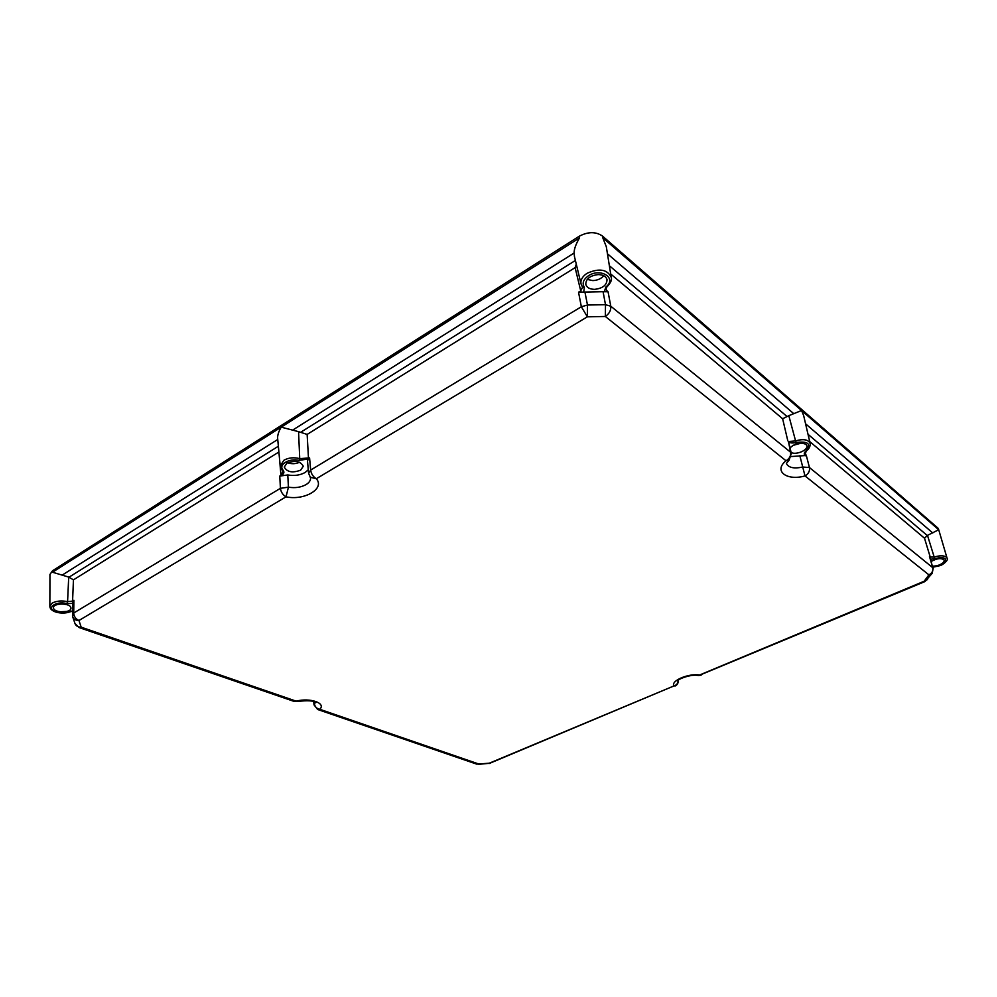 <?xml version="1.0" encoding="UTF-8"?>
<svg xmlns="http://www.w3.org/2000/svg" width="997" height="997" viewBox="0 0 997 997"><rect width="100%" height="100%" fill="white"/><g stroke="black" fill="none" stroke-linecap="round" stroke-linejoin="round"><path stroke-width="1.5" d="M72.482 615.286L73.716 613.03L280.419 488.318L288.432 487.159L286.027 496.818C282.836 494.923 280.967 492.082 280.419 488.318L279.758 476.092L287.772 474.946C294.302 476.08 300.085 475.257 305.132 472.478L308.272 469.786M677.786 680.814L677.723 680.939C677.848 678.92 692.005 673.822 698.361 675.517L924.144 581.251L928.917 574.858L805.003 475.918C786.658 481.177 773.223 470.945 786.022 460.764L605.341 316.473L605.491 304.696L603.073 291.697L604.269 291.735L605.902 286.962L606.824 287.024C610.687 282.974 612.158 279.758 611.236 277.365L606.313 246.733L602.761 237.697L801.551 410.515L788.814 415.674L795.581 440.898C803.457 438.668 808.318 439.527 810.162 443.478L803.644 415.525L801.551 410.515L938.7 529.743L927.484 535.364L934.189 557.061L930.226 557.036L924.506 538.218L927.484 535.364M932.856 567.231L940.208 565.598C942.177 565.212 949.069 560.189 947.063 558.17L938.339 528.472L602.487 236.065C595.795 231.491 588.018 231.566 579.145 236.289L52.505 570.77L49.95 574.459L49.85 606.363L52.18 603.11C56.368 600.917 61.502 600.418 67.584 601.627L68.706 577.089L52.492 572.216L281.191 427.152C278.487 431.826 277.316 435.714 277.677 438.792L280.207 466.06L283.883 460.253C288.557 457.66 293.841 457.125 299.736 458.645L299.2 460.377L308.285 458.981L309.581 457.91L310.653 470.073L308.572 473.226L307.512 461.063L308.285 458.981M579.145 236.289L579.506 237.922L281.191 427.152L298.552 431.651L299.736 458.645L309.581 457.91M932.806 567.056C942.651 565.473 946.776 562.657 945.181 558.594C942.888 557.311 939.436 557.373 934.837 558.756L930.537 559.242M932.544 566.134C937.33 566.109 941.068 564.738 943.76 562.021L944.259 560.202C941.592 557.759 937.23 558.183 931.186 561.461M605.902 286.962C617.542 278.113 600.281 267.258 588.08 276.032C583.208 279.708 581.974 283.46 584.367 287.298L583.681 292.071L603.073 291.697M598.2 274.586C603.148 274.723 606.089 276.406 607.023 279.646C606.824 285.167 602.687 288.395 594.611 289.354C589.688 289.242 586.747 287.56 585.775 284.319C585.912 278.811 590.062 275.571 598.2 274.586M310.167 477.189L316.298 478.734C325.296 488.63 304.347 500.868 286.027 496.818L78.962 620.495C75.722 619.025 73.965 616.545 73.716 613.03L73.89 600.306L72.569 603.422L66.836 603.584C55.221 600.543 45.139 608.806 56.418 611.984L72.457 611.111M70.849 607.522L70.949 608.22C71.186 612.893 54.86 613.105 53.614 608.419L53.489 607.709C53.202 602.986 69.753 602.824 70.849 607.522M806.61 450.744L806.112 450.806C803.968 452.812 803.694 454.395 805.289 455.554L806.498 456.19L809.452 467.556L802.784 467.02C793.961 468.902 788.502 467.73 786.421 463.505M786.384 463.381L788.951 460.365L786.022 460.764C789.549 458.657 791.057 455.803 790.571 452.214L788.502 441.746C789.923 443.067 792.441 443.316 796.067 442.494C808.093 441.023 811.446 443.79 806.112 450.806M791.344 456.526L805.289 455.554M790.01 447.94C795.008 443.204 800.304 441.995 805.888 444.313L806.822 445.696C808.405 450.071 795.98 455.367 791.107 452.439M281.503 475.295C283.983 473.899 284.519 472.204 283.123 470.21C277.876 464.826 289.005 457.935 299.2 460.377M300.62 470.173C292.482 473.164 287.036 472.129 284.282 467.057L286.887 463.144C295.1 460.115 300.571 461.162 303.287 466.26L300.62 470.173M930.089 557.684L932.743 567.679L929.466 556.413M805.053 452.638L806.498 456.19M787.804 440.811L782.633 418.752L788.814 415.674M606.076 287.797L606.5 290.451L605.653 289.055L606.849 286.999M799.818 455.654L805.003 475.918C808.48 473.874 809.95 471.083 809.452 467.556L932.743 567.679C933.317 570.832 932.033 573.225 928.917 574.858L932.32 573.15M810.162 443.478C810.362 446.32 809.178 448.75 806.598 450.756L804.915 453.996L805.564 455.654M788.39 441.534L795.581 440.898L796.067 442.494M606.301 291.66L606.5 290.451L608.045 291.722L604.269 291.735M789.076 460.253L791.331 453.373L790.571 452.214L610.787 306.216C611.099 310.304 609.279 313.719 605.341 316.473L587.358 316.834L581.351 306.752L587.482 305.02L605.491 304.696L610.787 306.216L608.045 291.722M72.569 603.422L72.756 616.919C73.79 619.324 75.859 620.508 78.962 620.495L81.181 627.175L296.171 701.153C310.117 697.414 326.443 703.197 319.75 709.278L478.734 763.989L489.29 763.204L673.922 685.948C670.483 680.764 688.753 673.037 700.019 675.031L924.979 581.55L924.144 581.251L927.522 579.544M72.868 602.101L72.569 601.116L67.584 601.627L66.836 603.584M582.609 287.161L580.728 290.875L575.119 267.645L576.278 264.13M298.552 431.651L307.138 434.418L308.509 458.745M279.758 476.092L280.942 475.12L278.898 451.903M68.706 577.089L73.454 579.855L72.569 601.116L73.89 600.306M280.207 466.073L282.139 470.036L283.123 470.21M281.927 469.55L282.413 470.21M281.129 475.432L282.861 471.519M579.506 237.922C575.905 244.003 574.098 249.051 574.085 253.051L574.509 256.752M581.201 292.071L580.728 290.875L578.534 292.208L583.681 292.071M308.572 473.226L310.578 477.862C310.703 480.417 309.195 482.673 306.042 484.617C300.932 487.408 295.062 488.256 288.432 487.159L287.772 474.946M72.756 616.919L75.012 623.624C76.046 626.016 78.102 627.188 81.181 627.175L79.099 627.562L74.974 623.499M293.941 701.352L297.156 701.527C307.674 700.218 313.893 700.629 315.775 702.76L315.675 702.661M315.289 702.374L314.416 703.845C314.94 706.836 316.71 708.643 319.75 709.278L317.669 709.503L313.993 704.842L314.254 701.876M476.578 764.076L478.734 763.989L476.716 764.126L317.532 709.453M478.548 764.338L490.599 763.191M678.097 680.465C678.134 683.219 676.739 685.039 673.922 685.948L489.078 763.565M698.361 675.517L701.153 675.143M587.221 279.409L592.841 280.593C597.502 280.369 601.154 278.749 603.796 275.758M60.306 604.02L64.469 604.145M287.572 462.758C291.66 464.166 295.648 464.004 299.536 462.259M792.59 445.534L801.526 443.017M611.236 277.365C607.31 269.34 599.297 267.969 587.221 273.215L586.548 273.652C582.186 276.792 580.354 280.244 581.052 284.008L582.697 287.448M602.487 236.065L602.761 237.697M947.063 558.17L946.066 556.874C943.436 555.404 939.473 555.466 934.189 557.061L934.837 558.756M938.339 528.472L938.7 529.743M809.714 441.559L924.506 538.218M610.7 273.976L782.633 418.752M609.366 265.725L787.019 416.484M52.505 570.77L52.492 572.216M69.603 611.697L70.288 611.759M578.534 292.208L581.351 306.752L310.653 470.073C311.238 473.887 313.133 476.765 316.298 478.734L587.358 316.834L587.482 305.02L584.915 291.996M307.138 434.418L575.119 267.645M73.454 579.855L278.811 452.052M68.967 577.213L278.362 446.232M62.275 575.045L277.739 439.49M300.533 432.374L575.394 260.454M293.068 429.844L574.085 253.051M584.367 287.298L582.51 287.049L581.052 284.008L574.397 256.304M607.447 253.774L793.737 413.655M808.031 434.318L927.26 535.501M805.576 423.812L932.781 532.984M72.457 611.298L70.251 611.772C65.752 613.379 60.991 613.491 55.969 612.108C51.969 610.737 49.937 608.818 49.85 606.363M791.331 453.373L788.565 441.958M924.979 581.55L932.195 573.312L933.167 568.302M297.156 701.527L294.078 701.402L79.099 627.562M675.006 686.073C677.362 684.927 678.396 683.045 678.134 680.428M313.993 704.842L313.731 701.676"/></g></svg>
